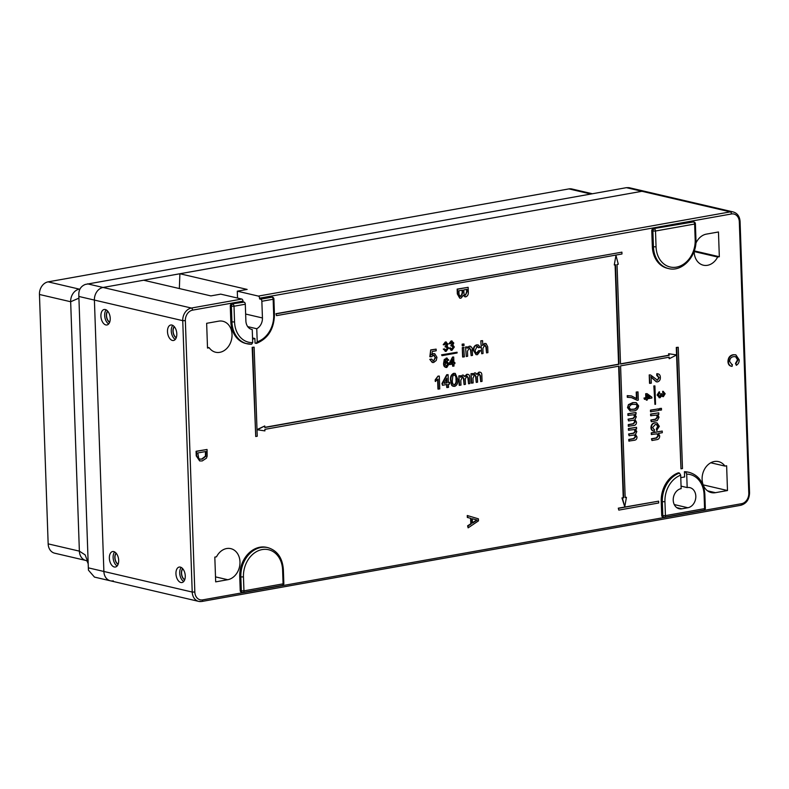 <?xml version="1.0" encoding="UTF-8"?>
<svg xmlns="http://www.w3.org/2000/svg" width="789" height="789" viewBox="0 0 789 789"><rect width="100%" height="100%" fill="white"/><g stroke="black" fill="none" stroke-linecap="round" stroke-linejoin="round"><path stroke-width="1.18" d="M105.834 324.93A7.86 4.527 -100.1 0 0 106.949 324.969A7.86 4.527 -100.1 0 0 110.164 317.375A7.86 4.527 -100.1 0 0 105.302 309.535A7.86 4.527 -100.1 0 0 104.187 309.495A7.86 4.527 -100.1 0 0 100.972 317.089A7.86 4.527 -100.1 0 0 105.834 324.93M172.426 340.453A7.86 4.527 -100.1 0 0 173.531 340.483A7.86 4.527 -100.1 0 0 176.746 332.889A7.86 4.527 -100.1 0 0 171.884 325.048A7.86 4.527 -100.1 0 0 170.769 325.009A7.86 4.527 -100.1 0 0 167.554 332.603A7.86 4.527 -100.1 0 0 172.426 340.453M180.878 582.509A7.86 4.527 -100.1 0 0 181.983 582.538A7.86 4.527 -100.1 0 0 185.198 574.944A7.86 4.527 -100.1 0 0 180.336 567.104A7.86 4.527 -100.1 0 0 179.221 567.064A7.86 4.527 -100.1 0 0 176.016 574.658A7.86 4.527 -100.1 0 0 180.878 582.509M114.287 566.985A7.86 4.527 -100.1 0 0 115.401 567.025A7.86 4.527 -100.1 0 0 118.616 559.431A7.86 4.527 -100.1 0 0 113.754 551.59A7.86 4.527 -100.1 0 0 112.64 551.55A7.86 4.527 -100.1 0 0 109.424 559.145A7.86 4.527 -100.1 0 0 114.287 566.985M239.974 561.847A15.908 12.614 103.1 0 0 230.792 548.641A15.908 12.614 103.1 0 0 216.511 556.807L214.815 557.113L215.683 581.868L227.725 579.718A15.908 12.614 103.1 0 0 239.974 561.847M232.035 334.467A15.908 12.614 103.1 0 0 222.853 321.261A15.908 12.614 103.1 0 0 218.691 321.162L206.649 323.312L207.517 348.067L209.213 347.762A15.908 12.614 103.1 0 0 215.634 352.239A15.908 12.614 103.1 0 0 232.035 334.467M687.18 487.563A10.296 8.166 -76.9 0 1 689.862 487.632A10.296 8.166 -76.9 0 1 695.76 497.839A10.296 8.166 -76.9 0 1 687.88 507.741L681.864 508.816A10.296 8.166 -76.9 0 1 679.171 508.747A10.296 8.166 -76.9 0 1 673.224 500.206A10.296 8.166 -76.9 0 1 681.154 488.638L680.69 475.175A24.331 19.301 103.1 0 0 664.949 501.686L665.433 515.621L704.577 508.639L704.084 494.693A24.331 19.301 103.1 0 0 686.706 474.1L687.18 487.563L681.065 486.142M441.564 354.823L442.037 355.661L457.087 352.979L457.068 352.239L441.564 354.823L442.037 355.661M627.738 397.38L627.679 395.733L631.565 395.989L636.891 398.731L636.664 392.143L638.015 391.906L638.301 400.131L637.206 400.329L631.664 397.636L627.294 397.281L627.235 395.634L631.338 395.94M636.437 398.346L636.22 392.044L638.015 391.906M637.206 400.329L631.447 397.587M630.105 410.941L627.521 407.666L628.438 404.619L632.709 402.607L636.042 402.597M659.022 397.666L660.018 397.745L657.109 395.042L659.131 391.808L659.712 393.07L658.42 395.033L659.989 396.571L660.758 393.75L662.07 393.819L663.283 395.506L663.865 393.819L662.652 392.478L662.711 391.285L663.391 391.413M659.574 397.646L657.109 395.042M662.622 396.591L661.813 395.693L660.018 397.745M662.908 396.571L661.369 395.585M475.392 372.921L477.108 374.39L479.387 372.24C480.965 372.073 481.783 372.98 481.832 374.953L482.049 381.363L480.698 381.61L480.501 375.801L479.11 373.779L477.404 376.807L477.592 382.162L476.24 382.399L476.033 376.422L474.662 374.568L472.966 378.178L473.134 382.951L471.339 383.089L471.013 373.71L472.808 373.572L472.858 375.041L474.564 372.911L475.609 372.99M472.414 374.933L474.564 372.911M476.664 374.292L478.943 372.132L480.106 372.201M480.698 381.61L480.057 375.702L478.667 373.67M476.24 382.399L475.589 376.314L474.219 374.469M463.232 375.091L464.958 376.56L467.226 374.41C468.814 374.242 469.623 375.15 469.672 377.122L469.899 383.533L468.548 383.779L468.341 377.97L466.95 375.949L465.254 378.976L465.441 384.332L464.09 384.568L463.873 378.592L462.512 376.738L460.815 380.347L460.983 385.131L459.188 385.259L458.853 375.88L460.648 375.742L460.707 377.211L462.403 375.081L463.449 375.16M460.253 377.103L462.403 375.081M464.514 376.461L466.782 374.302L467.946 374.371M468.548 383.779L467.897 377.872L466.506 375.84M464.09 384.568L463.429 378.483L462.068 376.639M453.261 386.354L451.781 385.505L450.568 380.426C450.115 376.915 451.17 374.548 453.724 373.325L455.046 373.394M438.398 389.155L438.053 379.154L435.242 381.373L435.193 379.854L437.994 376.126L439.305 376.077L439.749 388.918L437.954 389.056L437.629 379.706M453.044 366.244L452.965 364.015L449.691 364.597L449.651 363.423L453.024 357.141L453.695 357.022L453.892 362.664L454.858 362.486L454.898 363.67L453.931 363.837L454.01 366.076L452.6 366.145L452.531 364.084M449.691 364.597L449.207 363.315L452.58 357.042L453.695 357.022M453.882 362.486L454.858 362.486M450.874 350.247L451.929 350.326L449.059 348.048L450.46 347.87L451.929 349.261L452.906 347.061L451.436 345.612M451.486 350.217L449.059 348.048M451.416 349.251L453.35 347.17L451.88 345.71L450.815 345.848L452.383 343.097L451.19 341.992M451.259 345.947L452.827 343.205L451.633 342.101L450.42 343.738L449 343.688L451.121 340.937L452.136 341.026M445.085 351.283L446.14 351.361L443.27 349.083L444.671 348.896L446.14 350.296L447.116 348.097L445.647 346.647M445.696 351.253L443.27 349.083M445.627 350.286L447.56 348.196L446.091 346.746L445.026 346.874L446.594 344.132L445.4 343.028M445.469 346.982L447.038 344.241L445.844 343.126L444.631 344.763L443.211 344.714L445.331 341.972L446.347 342.051M468.124 527.851L467.611 525.819L470.806 523.788L470.609 518.314L467.315 517.426L467.256 515.513L478.41 518.827L478.479 520.868L468.124 527.851L468.055 525.928L471.25 523.886L471.053 518.412L467.759 517.535L467.699 515.611M731.581 364.36L732.37 364.508L732.093 366.382L731.354 366.234M731.65 366.274C729.391 365.968 728.158 364.429 727.961 361.658C728.099 357.664 729.864 355.356 733.228 354.734L735.644 354.803M732.093 366.382C729.835 366.066 728.602 364.528 728.405 361.766C728.543 357.772 730.308 355.464 733.671 354.833L735.871 354.853L739.204 359.804C739.244 362.348 738.277 364.183 736.315 365.297L735.486 363.433L737.547 359.823L735.565 356.628M651.961 440.509L651.911 438.862L656.695 438.013L658.46 435.784L657.178 433.822L651.31 434.483L651.26 432.836L662.237 431.06L662.296 432.707L658.45 433.388L659.693 435.942C659.643 438.181 658.687 439.414 656.823 439.641L651.961 440.509L651.467 438.763L656.251 437.905L658.016 435.686L656.941 433.782M653.677 429.354L654.436 429.472L654.357 431.139L653.41 431.001M653.913 431.041C652.118 430.962 651.132 429.847 650.945 427.687C651.083 424.827 652.355 423.19 654.752 422.776L656.803 422.845M654.357 431.139C652.562 431.07 651.576 429.956 651.389 427.796C651.527 424.926 652.799 423.289 655.195 422.874L657.04 422.894L659.357 426.366L656.606 430.39L656.418 428.772L657.691 426.494L656.448 424.462M651.31 421.75L651.25 420.103L655.846 419.284L657.809 417.046L656.547 415.063L650.659 415.724L650.6 414.077L658.746 412.805L658.805 414.452L657.73 414.639L659.042 417.282L657.276 420.596L651.31 421.75L650.807 420.004L655.403 419.176L657.365 416.937L656.32 415.024M650.521 411.769L650.461 410.122L658.608 408.86L658.667 410.497L650.521 411.769M659.703 410.132L659.653 408.485L661.448 408.347L661.498 409.994L659.703 410.132M656.28 381.787L650.659 376.777M656.882 380.219L657.523 380.239L659.15 377.596L657.168 375.495L657.247 373.828C659.209 373.808 660.245 375.002 660.363 377.408C660.403 379.785 659.476 381.274 657.592 381.876L656.497 381.846L651.103 376.886L651.319 383.168L649.525 383.306L649.229 374.913L650.619 375.022L657.523 380.239L658.707 377.487L656.724 375.396L656.803 373.72L657.996 373.848M484.969 343.56L486.044 343.57L487.701 346.726L487.908 352.644L486.557 352.88L486.359 347.052L484.722 345.099L482.868 348.482L483.046 353.511L481.694 353.748L480.807 340.809L482.602 340.67L482.76 345.365L484.525 343.462L485.817 343.531M482.316 345.257L484.525 343.462M486.557 352.88L485.916 346.953L484.278 344.99M476.457 353.117L478.696 350.622L480.501 350.651L477.463 354.675L476.221 354.665L473.39 350.365C473.262 347.426 474.357 345.592 476.674 344.862L478.095 344.931M476.004 354.596L473.39 350.365M473.834 350.474C473.706 347.535 474.8 345.69 477.118 344.961L478.331 344.971L480.254 347.387L478.459 347.683L476.734 346.341M469.662 346.292L470.658 346.312L472.187 348.127L472.512 355.385L471.161 355.632L470.964 350.03L469.337 347.841L467.473 351.223L467.65 356.253L466.299 356.5L465.53 347.012L467.325 346.874L467.364 348.186L469.218 346.193L470.431 346.272M466.92 348.087L469.218 346.193M471.161 355.632L470.52 349.931L468.893 347.742M462.61 356.973L462.285 347.594L463.636 347.357L464.405 356.835L462.61 356.973M462.216 345.779L462.167 344.142L463.962 344.004L464.011 345.641L462.216 345.779M432.194 362.417L429.798 359.35L431.583 359.054L433.595 361.007L435.173 357.535L434.029 355.218M432.895 360.997L433.595 361.007L435.617 357.644L433.408 355.247L431.642 356.727L429.837 356.697L430.695 349.921L436.13 349.132L436.189 350.78L432.293 351.47L431.879 354.892L433.279 353.6L434.502 353.679M431.435 354.794L433.279 353.6M678.244 347.278L676.735 347.545L680.976 468.834L682.485 468.567L678.244 347.278L676.291 347.436L676.558 354.902M676.558 355.001L680.976 468.834M275.992 313.706L276.505 315.639L621.969 253.989L621.91 252.155L275.992 313.706L276.505 315.639M244.126 302.138A1.874 1.075 79.9 0 1 245.3 304.229L234.008 306.24L234.56 322.011A24.331 19.301 103.1 0 0 252.697 342.604L251.652 344.191A26.195 20.78 -76.9 0 1 247.075 343.777A26.195 20.78 -76.9 0 1 231.946 322.02L231.394 306.25L230.28 305.994A1.874 1.489 -76.9 0 1 231.719 303.893L244.126 302.138L243.012 301.871L242.992 301.142L192.555 310.146A9.36 7.426 -76.9 0 0 185.356 320.65L194.834 592.046A9.36 7.426 -76.9 0 0 202.674 599.877L741.581 503.698A9.36 7.426 -76.9 0 0 748.791 493.184L739.313 221.788A9.36 7.426 -76.9 0 0 731.462 213.967L259.551 298.183L259.571 298.923L270.864 296.901A1.874 1.489 -76.9 0 1 271.347 296.92L272.461 297.177A1.874 1.489 103.1 0 0 271.968 297.167L270.864 296.901M252.579 339.102A20.583 16.332 -76.9 0 0 254.896 338.501L255.054 343.126L256.504 343.373C268.063 338.58 274.049 329.023 274.454 314.703L273.694 315.028L273.142 299.258L261.859 301.27L262.441 317.957A10.296 8.166 -76.9 0 1 256.76 328.737L247.716 326.626M230.28 305.994L230.832 321.764A26.195 20.78 103.1 0 0 245.961 343.521L251.652 344.191M243.012 301.871L231.719 303.893M652.325 246.543A26.195 20.78 103.1 0 0 667.455 268.299L668.559 268.556A26.195 20.78 -76.9 0 1 653.43 246.799L652.325 246.543L651.773 230.773A1.874 1.489 -76.9 0 1 653.213 228.672L693.462 221.946L653.213 228.672M692.357 221.689A1.874 1.489 -76.9 0 1 692.841 221.699L693.955 221.956A1.874 1.489 103.1 0 0 693.462 221.946A1.874 1.075 -100.1 0 1 694.636 224.037L655.501 231.019L656.053 246.789A24.331 19.301 103.1 0 0 676.449 267.136A24.331 19.301 103.1 0 0 695.188 239.807L694.636 224.037L695.395 223.711L695.947 239.481L695.188 239.807M243.456 576.907L243.949 590.843L283.083 583.85L282.6 569.914A24.331 19.301 103.1 0 0 262.195 549.568A24.331 19.301 103.1 0 0 243.456 576.907L240.842 576.917A26.195 20.78 -76.9 0 1 267.865 547.635L266.751 547.379A26.195 20.78 103.1 0 0 239.738 576.651L240.221 590.586L241.335 590.853L240.842 576.917L239.738 576.651M282.038 585.428A1.874 1.075 -100.1 0 0 282.304 585.438L243.16 592.421A1.874 1.075 79.9 0 0 243.949 590.843L241.335 590.853A1.874 1.489 103.1 0 0 242.41 592.401L241.306 592.144A1.874 1.489 -76.9 0 1 240.221 590.586M686.706 474.1L685.533 471.99A26.195 20.78 -76.9 0 1 689.349 472.414L688.245 472.157A26.195 20.78 103.1 0 0 684.418 471.723L684.605 476.99A20.583 16.332 -76.9 0 0 683.856 477.098L680.769 477.651M703.532 510.207A1.874 1.075 -100.1 0 0 703.798 510.217L664.654 517.199A1.874 1.075 79.9 0 0 665.433 515.621L662.819 515.631A1.874 1.489 103.1 0 0 663.904 517.18L662.79 516.923A1.874 1.489 -76.9 0 1 661.715 515.375L662.819 515.631L662.336 501.696L661.221 501.439L661.715 515.375M664.949 501.686L662.336 501.696A26.195 20.78 -76.9 0 1 679.507 473.065L678.402 472.798A26.195 20.78 103.1 0 0 661.221 501.439M694.162 251.178A15.908 12.614 103.1 0 0 703.354 265.203A15.908 12.614 103.1 0 0 717.635 257.027L719.331 256.731L718.463 231.976L706.421 234.116A15.908 12.614 103.1 0 0 695.839 243.337M715.445 492.681L727.488 490.531L726.63 465.776L724.933 466.082A15.908 12.614 103.1 0 0 718.513 461.604A15.908 12.614 103.1 0 0 702.614 474.228A15.908 12.614 103.1 0 0 711.293 492.583A15.908 12.614 103.1 0 0 715.445 492.681L707.526 490.837M254.127 347.16L252.174 347.328L255.725 436.514L257.234 436.248L254.127 347.16L252.174 347.328M676.696 354.932L669.082 353.817L669.131 355.356L620.519 364.035L617.037 264.463L618.3 264.236L615.962 255.429L614.266 264.956L615.528 264.729L619.01 364.301L264.808 427.52L264.749 425.971L257.313 429.778L264.926 430.893L264.867 429.354L619.069 366.135L623.675 497.8L622.403 498.027L624.74 506.834L626.436 497.307L625.174 497.534L620.578 365.869L669.2 357.19L669.25 358.729L676.696 354.932L668.638 353.719L668.687 355.257L620.509 363.857M668.766 357.269L669.25 358.729M626.436 497.307L625.174 497.356M618.635 366.214L623.231 497.701L621.959 497.928L624.74 506.834M264.749 425.971L257.007 429.601M615.095 264.808L618.566 364.202L264.798 427.332M615.962 255.429L614.266 264.956M618.29 508.175L618.803 510.108L658.687 502.987L658.628 501.163L618.29 508.175L618.803 510.108M199.617 460.875L196.234 455.855L196.076 451.259L207.053 449.483L207.142 456.16L206.452 458.162L202.211 460.944L199.834 460.934L196.678 455.953L196.52 451.357L207.053 449.483M459.721 298.124L457.324 293.912L457.156 289.099L468.143 287.314L468.311 292.127C468.488 294.563 467.63 296.141 465.727 296.861L464.76 296.772M465.283 296.753L462.946 295.234M446.367 367.368C444.434 367.299 443.507 365.988 443.576 363.433L444.266 359.449L447.185 358.137M447.896 360.425L447.511 359.547L445.755 359.656L444.966 362.871L446.752 361.332L449.079 363.916L446.811 367.477C444.878 367.398 443.951 366.086 444.02 363.532L444.71 359.557L446.594 358.167L448.852 360.129L447.452 360.317L446.13 359.133M444.523 362.762L446.308 361.234L447.235 361.313M445.716 367.398L446.811 367.477M447.185 387.586L447.077 384.46L442.481 385.279L442.422 383.632L447.146 374.844L448.093 374.676L448.369 382.576L449.72 382.33L449.779 383.977L448.428 384.223L448.537 387.35L446.742 387.488L446.633 384.539M442.481 385.279L441.978 383.533L446.702 374.736L448.093 374.676M448.359 382.389L449.72 382.33M644.465 399.342L643.982 398.06L645.816 397.735L645.678 393.731L647.088 393.662L651.872 397.192L651.901 398.011L647.266 398.839L647.305 400.013L646.339 400.191L646.299 399.007L644.465 399.342L644.426 398.159L646.26 397.834L646.122 393.839L647.088 393.662M646.339 400.191L645.866 399.086M629.267 441.179L629.208 439.532L633.971 438.684L635.776 436.751L634.563 434.956L629.08 435.745L629.02 434.098L633.932 433.22L635.589 431.336L634.376 429.571L628.448 430.212L628.389 428.565L636.526 427.293L636.585 428.94L635.392 429.157L636.812 431.593L635.47 434.344L636.999 436.938C636.97 438.881 636.141 439.976 634.524 440.242L628.823 441.071L628.764 439.424L633.528 438.576L635.332 436.652L634.326 434.917M629.08 435.745L628.577 433.999L633.488 433.122L635.145 431.238L634.129 429.532M628.754 426.366L628.695 424.719L633.459 423.871L635.253 421.947L634.05 420.142L628.557 420.931L628.498 419.284L633.419 418.417L635.066 416.533L633.863 414.758L627.926 415.399L627.866 413.752L636.013 412.479L636.072 414.126L634.869 414.343L636.299 416.789L634.958 419.531L636.486 422.125C636.457 424.068 635.628 425.163 634.011 425.429L628.31 426.257L628.251 424.62L633.015 423.762L634.81 421.839L633.804 420.103M628.557 420.931L628.054 419.186L632.975 418.308L634.622 416.424L633.606 414.718M653.854 385.929L654.939 404.372L655.541 404.264L654.909 385.929L653.854 385.929L654.939 404.372M184.754 579.659A5.987 3.452 79.9 0 1 181.726 574.599A5.987 3.452 79.9 0 1 182.821 568.81M259.551 298.183A1.874 1.075 -100.1 0 0 258.368 296.092L237.292 291.18L247.144 289.425L179.892 273.753L641.95 191.293A11.224 8.906 -76.9 0 1 644.889 191.362A11.224 8.906 103.1 0 0 641.95 191.293L626.417 187.674L629.001 187.654L733.228 211.945A11.224 8.906 103.1 0 0 730.289 211.876L641.95 191.293L103.043 287.462L143.618 280.223L210.87 295.895L220.733 294.139L241.819 299.051A1.874 1.075 79.9 0 1 242.992 301.142M113.291 580.862A11.224 8.906 103.1 0 1 110.361 580.803L94.473 577.094L88.457 570.191L88.338 567.853L103.882 571.473A11.224 8.906 103.1 0 0 110.361 580.803A11.224 8.906 -76.9 0 1 103.882 571.473L94.404 300.076A11.224 8.906 -76.9 0 1 103.043 287.462A11.224 8.906 103.1 0 0 94.404 300.076L78.861 296.457L78.811 293.962C78.979 289.257 81.159 286.082 85.35 284.425L626.417 187.674M179.892 273.753L179.35 288.547M254.896 338.501L252.529 337.948M237.292 291.18L237.528 298.055M679.507 473.065L680.69 475.175M685.533 471.99L684.418 471.723M261.859 301.27A1.874 1.075 -100.1 0 0 260.686 299.179L259.571 298.923M252.697 342.604L252.243 329.546A10.296 8.166 -76.9 0 1 251.819 329.457A10.296 8.166 -76.9 0 1 245.882 320.916L245.3 304.229M252.243 329.546L251.415 329.348M256.169 343.383L257.214 341.795A24.331 19.301 103.1 0 0 273.694 315.028M256.76 328.737L257.214 341.795M207.487 347.367L209.213 347.762M694.162 251.563L717.635 257.027M694.261 250.882L719.331 256.731M710.781 462.778L724.933 466.082M703.177 484.86L727.488 490.531M174.369 326.754A5.987 3.452 -100.1 0 0 173.274 332.544A5.987 3.452 -100.1 0 0 176.302 337.603M116.091 553.128A6.243 3.6 -100.1 0 0 114.997 559.115A6.243 3.6 -100.1 0 0 118.094 564.352M118.172 564.145A5.987 3.452 79.9 0 1 115.135 559.085A5.987 3.452 79.9 0 1 116.23 553.296M117.157 565.969A7.86 4.527 79.9 0 1 113.32 559.411A7.86 4.527 79.9 0 1 114.652 551.935M182.673 568.642A6.243 3.6 -100.1 0 0 181.578 574.629A6.243 3.6 -100.1 0 0 184.675 579.866M183.738 581.483A7.86 4.527 79.9 0 1 179.912 574.925A7.86 4.527 79.9 0 1 181.233 567.449M174.221 326.587A6.243 3.6 -100.1 0 0 173.126 332.573A6.243 3.6 -100.1 0 0 176.223 337.81M175.286 339.428A7.86 4.527 79.9 0 1 171.46 332.869A7.86 4.527 79.9 0 1 172.781 325.393M107.639 311.073A6.243 3.6 -100.1 0 0 106.545 317.06A6.243 3.6 -100.1 0 0 109.641 322.297M107.777 311.241A5.987 3.452 -100.1 0 0 106.683 317.03A5.987 3.452 -100.1 0 0 109.72 322.09M108.704 323.914A7.86 4.527 79.9 0 1 104.868 317.356A7.86 4.527 79.9 0 1 106.199 309.88M252.618 347.436L255.725 436.514M621.91 252.155L276.436 313.805M658.628 501.163L618.734 508.274M433.723 353.699L434.729 353.719L436.958 357.309L436.258 360.455L433.644 362.496L432.411 362.476L429.798 359.35M430.281 356.796L430.695 349.921M431.139 350.02L436.13 349.132M434.266 355.257L433.408 355.247M430.242 359.459L431.583 359.054M462.66 345.888L462.167 344.142M462.61 344.241L463.962 344.004M463.054 357.082L462.285 347.594M462.729 347.693L464.08 347.456M469.909 347.85L469.337 347.841M466.299 356.5L465.53 347.012M465.974 347.121L467.325 346.874M478.903 347.791L477.177 346.44L475.185 350.188C475.146 352.15 475.866 353.156 477.365 353.196L476.921 353.097M476.664 353.186L477.365 353.196L478.696 350.622M477.779 346.45L477.177 346.44M479.15 350.73L480.501 350.651M485.334 345.099L484.722 345.099M481.694 353.748L480.807 340.809M481.251 340.917L482.602 340.67M657.779 373.789L656.803 373.72M657.878 375.505L656.724 375.396M649.968 383.405L649.229 374.913M649.672 375.012L650.619 375.022M660.146 410.231L659.653 408.485M660.097 408.594L661.448 408.347M650.964 411.878L650.461 410.122M650.905 410.231L658.608 408.86M651.103 415.823L650.6 414.077M651.043 414.176L658.746 412.805M657.05 430.498L656.862 428.871L658.134 426.593L656.665 424.502L655.284 424.521L652.602 427.52L653.884 429.413M651.753 434.581L651.26 432.836M651.704 432.944L662.237 431.06M736.315 365.297L735.93 363.542L737.991 359.932L735.802 356.677L733.74 356.648C731.275 356.924 729.894 358.502 729.608 361.382L731.807 364.419M197.802 452.955L198.739 458.498L200.021 459.149L202.171 459.129L205.85 456.269L205.899 451.505L197.802 452.955M199.795 459.09L201.728 459.02L205.406 456.17L205.465 451.584M465.727 296.861L463.39 295.333L460.954 298.203L459.938 298.183L457.768 294.021L457.6 289.198L468.143 287.314M463.745 289.928L464.021 294.09L465.53 295.066L467.078 291.792L466.989 289.346L463.745 289.928M464.928 295.066L465.53 295.066L466.634 291.683L466.555 289.425M458.882 290.796L459.08 294.918L460.914 296.388L462.63 292.966L462.532 290.145L458.882 290.796M460.234 296.388L460.914 296.388L462.186 292.867L462.098 290.224M477.227 520.069L472.295 518.748L472.443 523.127L477.227 520.069L476.221 519.882M475.254 519.537L472.295 518.758M472.433 522.752L476.783 519.961L474.81 519.438M443.655 344.823L445.775 342.081L447.994 344.024L447.038 346.026L448.527 348.038L446.14 351.361M446.13 341.992L445.331 341.972M446.594 346.756L446.091 346.746M443.714 349.192L444.671 348.896M449.444 343.787L451.564 341.045L453.793 342.998L452.827 345L454.316 347.002L451.929 350.326M451.919 340.956L451.121 340.937M452.383 345.72L451.88 345.71M449.503 348.156L450.46 347.87M446.15 358.068L446.968 358.068M446.308 361.234L447.028 361.244M447.067 359.439L446.574 359.242M445.026 364.617L446.702 366.431L448.122 364.123L446.525 362.437L445.026 364.617M446.16 366.421L447.679 364.015L446.081 362.338M447.107 362.447L446.525 362.437M450.835 363.206L452.925 362.832L452.817 359.537L450.835 363.206M450.943 363.009L452.482 362.733L452.403 360.307M435.686 381.481L435.636 379.963L437.994 376.126M438.437 376.235L439.305 376.077M444.089 383.336L447.018 382.813L446.85 378.187L444.089 383.336M444.197 383.138L446.574 382.714L446.436 378.967M452.225 385.614L451.012 380.535C450.558 377.024 451.614 374.657 454.168 373.424L455.263 373.444L457.768 379.331C458.222 382.843 457.166 385.2 454.622 386.423L451.781 385.505M452.363 380.288C452.117 382.862 452.856 384.421 454.563 384.943C456.22 383.819 456.841 382.024 456.417 379.568C456.663 376.974 455.924 375.426 454.198 374.913L452.827 376.037L452.363 380.288M454.02 384.933L454.119 384.845C455.776 383.71 456.397 381.915 455.973 379.46C456.22 376.876 455.48 375.317 453.754 374.805M454.77 374.923L454.198 374.913M463.025 376.738L462.512 376.738M467.729 374.302L466.782 374.302M459.632 385.367L458.853 375.88M459.297 375.988L460.648 375.742M475.175 374.568L474.662 374.568M479.89 372.132L478.943 372.132M471.783 383.198L471.013 373.71M471.457 373.818L472.808 373.572M657.553 395.141L659.574 391.906M662.878 395.506L664.308 393.918L663.095 392.587L663.154 391.393L665.176 393.731L663.352 396.68M663.401 392.616L662.652 392.478M659.436 396.561L661.33 394.599L660.758 393.75M661.202 393.859L662.07 393.819M647.138 395.121L647.227 397.666L649.939 397.183L647.138 395.121M647.217 397.478L649.495 397.074L647.148 395.348M628.892 430.311L628.389 428.565M628.833 428.674L636.526 427.293M628.369 415.507L627.866 413.752M628.31 413.86L636.013 412.479M628.882 404.727L633.153 402.706L636.269 402.646L638.636 405.871C638.114 409.116 636.378 410.813 633.439 410.931L630.322 410.99L627.965 407.775L628.438 404.619M630.381 409.343L632.946 409.185C635.037 409.215 636.378 408.15 636.979 405.96L636.634 404.491L633.212 404.353C631.131 404.313 629.79 405.378 629.178 407.558L630.589 409.402L633.389 409.294C635.48 409.323 636.822 408.248 637.423 406.069L636.062 404.264M457.068 352.239L442.008 354.932M654.909 385.929L654.298 386.038M88.338 567.853L78.861 296.457M110.361 580.803L198.7 601.386A11.224 8.906 103.1 0 1 192.22 592.056L103.882 571.473L94.404 300.076L182.742 320.659L192.22 592.056L194.834 592.046M592.361 193.749L571.867 188.975A11.224 8.906 103.1 0 0 568.938 188.906L48.099 281.86A11.224 8.906 103.1 0 0 39.45 294.475L48.159 543.868A11.224 8.906 103.1 0 0 54.638 553.188L85.853 560.456A11.224 8.906 103.1 0 1 79.373 551.136L85.163 554.914L88.171 562.853M48.099 281.86L79.857 289.257M78.92 298.143L70.665 301.743L39.45 294.475M258.368 296.092L730.289 211.876A1.874 1.075 -100.1 0 1 731.462 213.967M87.51 283.843L191.382 308.045L241.819 299.051M681.864 508.816L676.735 507.623M687.88 507.741L674.26 504.565M262.441 317.957L245.635 314.042M260.686 299.179L271.968 297.167A1.874 1.075 -100.1 0 1 273.142 299.258L273.901 298.932L274.454 314.703M234.56 322.011L230.832 321.764M656.053 246.789L653.43 246.799L652.888 231.029L651.773 230.773M748.791 493.184L749.55 492.869L740.072 221.472L739.313 221.788M740.536 505.276A1.874 1.075 -100.1 0 0 740.802 505.285A1.874 1.075 -100.1 0 0 741.581 503.698M202.674 599.877A1.874 1.075 79.9 0 1 201.895 601.455A1.874 1.075 79.9 0 1 201.629 601.445A11.224 8.906 103.1 0 1 198.7 601.386L201.895 601.455L740.802 505.285C746.374 503.638 749.284 499.506 749.55 492.869M185.356 320.65L182.742 320.659A11.224 8.906 103.1 0 1 191.382 308.045A1.874 1.075 79.9 0 1 192.555 310.146M232.834 304.15A1.874 1.075 79.9 0 1 234.008 306.24L231.394 306.25A1.874 1.489 103.1 0 1 232.834 304.15M283.843 583.535A1.874 1.874 0 0 1 282.304 585.438A1.874 1.075 -100.1 0 0 283.083 583.85L283.843 583.535L283.359 569.599L282.6 569.914M243.16 592.421A1.874 1.075 79.9 0 1 242.904 592.411A1.874 1.489 103.1 0 1 242.41 592.401A1.874 1.874 0 0 0 243.16 592.421M689.349 472.414C698.788 475.323 703.956 482.641 704.853 494.378L704.084 494.693M705.336 508.313A1.874 1.874 0 0 1 703.798 510.217A1.874 1.075 -100.1 0 0 704.577 508.639L705.336 508.313L704.853 494.378M664.654 517.199A1.874 1.075 79.9 0 1 664.387 517.189A1.874 1.489 103.1 0 1 663.904 517.18A1.874 1.874 0 0 0 664.654 517.199M654.328 228.928A1.874 1.075 79.9 0 1 655.501 231.019L652.888 231.029A1.874 1.489 103.1 0 1 654.328 228.928M215.505 576.877L227.725 579.718M590.862 194.015L568.938 188.906M48.159 543.868L79.373 551.136L70.665 301.743A11.224 8.906 103.1 0 1 79.314 289.129L79.975 289.011M283.359 569.599C282.462 557.862 277.304 550.544 267.865 547.635M695.947 239.481C697.062 256.178 682.179 272.333 668.559 268.556M273.901 298.932A1.874 1.874 0 0 0 272.461 297.177M695.395 223.711A1.874 1.874 0 0 0 693.955 221.956M740.072 221.472C739.688 216.403 737.399 213.227 733.228 211.945M88.2 563.81L87.056 561.028L85.853 560.456"/></g></svg>
